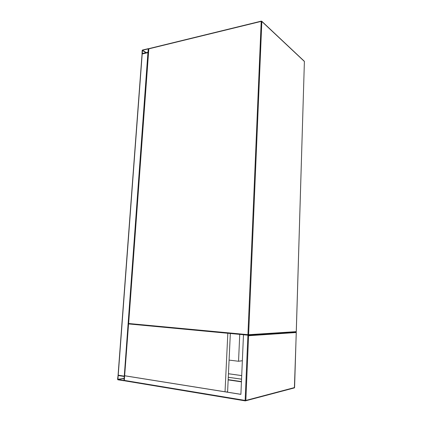 <?xml version="1.0" encoding="UTF-8"?>
<svg xmlns="http://www.w3.org/2000/svg" width="422" height="422" viewBox="0 0 422 422"><rect width="100%" height="100%" fill="white"/><g stroke="black" fill="none" stroke-linecap="round" stroke-linejoin="round"><path stroke-width="0.63" d="M238.546 361.264L239.743 334.377L238.546 361.264L229.088 360.093L238.546 361.264L242.355 360.726M142.488 50.023L142.145 50.482L142.024 53.847L147.932 52.502L148.28 52.033L148.402 48.651L142.488 50.023M142.114 53.52L147.948 52.259L148.27 48.873L142.472 50.26L142.283 53.62M124.611 376.213L118.076 375.147L142.056 54.011L148.417 52.539M117.574 379.278L117.875 379.789L124.057 380.786L124.574 376.698L124.268 376.187L118.102 375.221L117.574 379.278M118.197 375.501L117.896 379.505L123.952 380.507L124.247 376.471L118.149 375.501M228.444 373.76L241.706 375.606M228.444 373.728L241.711 375.575M225.037 391.78L227.822 333.274L128.573 323.932L124.643 375.78L240.893 394.364L243.483 334.767L247.909 335.184L248.579 335.727L296.239 332.525L295.959 332.04M124.791 375.759L240.893 394.317M296.265 331.623L304.394 61.475L261.84 21.49L248.621 334.693L296.265 331.645L296.028 332.04M245.277 400.874L124.764 380.85L124.305 380.391L124.643 375.78M228.281 377.257L241.553 379.156M228.281 377.289L241.553 379.193M226.387 391.996L227.606 391.721L230.333 333.491M128.905 323.927L128.573 323.932M248.12 335.163L129.021 323.959L128.794 323.516L247.93 334.667L261.207 21.39L148.829 48.852L128.647 323.489L129.021 323.959L248.125 335.168L247.93 334.667L248.621 334.693L248.157 335.168L295.991 332.035L247.909 335.184L245.145 400.425L124.305 380.391M304.273 61.206L261.772 21.253L261.207 21.39L261.84 21.49L261.35 21.111M304.389 61.612L296.297 331.639L295.991 332.035M128.647 323.489L148.676 48.994L149.114 48.625M142.346 50.434L146.065 52.713M142.472 50.26L146.36 52.639M118.218 375.216L142.203 53.879M124.268 376.187L147.932 52.502M118.64 375.569L118.055 375.649M124.237 378.386L117.785 379.309M124.221 378.592L117.896 379.505M296.239 332.525L294.582 387.549L245.847 400.431L248.579 335.727M294.203 387.95L294.582 387.496M245.145 400.425L245.847 400.431L245.314 400.895L245.145 400.425M241.437 381.836L228.16 379.9M228.17 379.647L241.447 381.583M261.313 21.121L149.003 48.593M148.955 48.604L148.681 48.936M148.402 48.651L148.708 48.841M124.764 380.85L245.314 400.895L294.398 387.897L296.276 332.399"/></g></svg>
